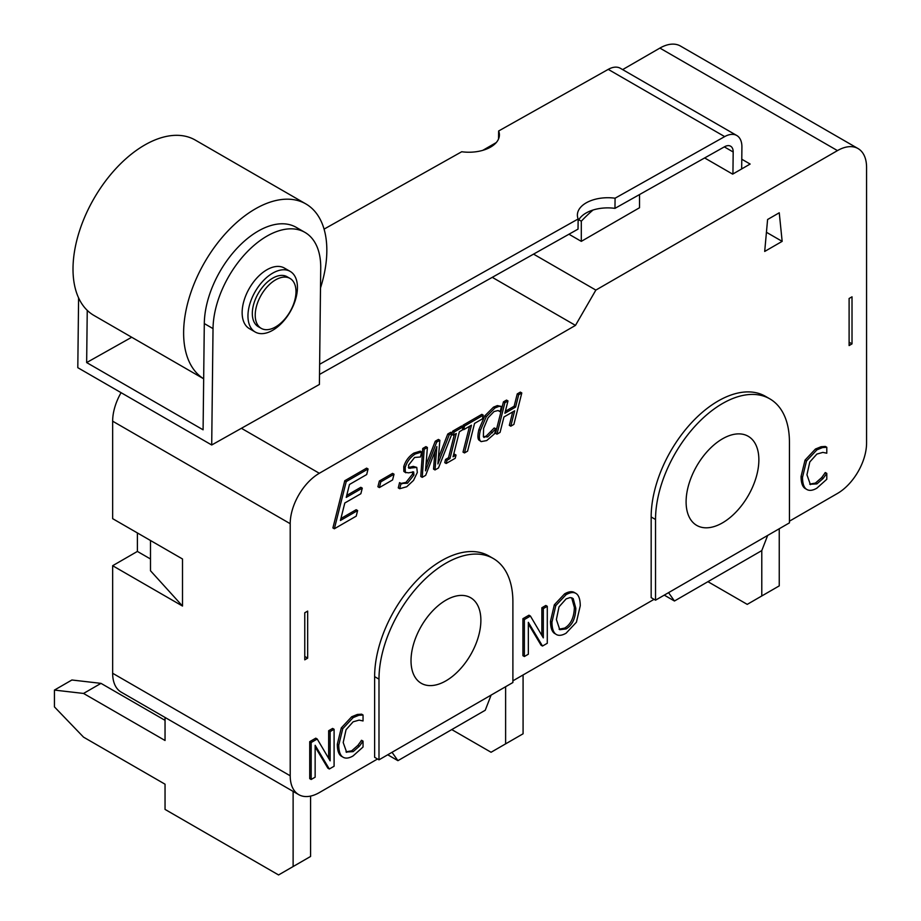 <?xml version="1.0" encoding="UTF-8"?>
<svg xmlns="http://www.w3.org/2000/svg" width="921" height="921" viewBox="0 0 921 921"><rect width="100%" height="100%" fill="white"/><g stroke="black" fill="none" stroke-linecap="round" stroke-linejoin="round"><path stroke-width="1.38" d="M498.549 138.99L498.641 130.989L608.24 69.374L724.677 136.607A24.694 14.264 -60 0 1 736.8 135.514A24.694 14.264 -60 0 1 741.912 147.084L741.67 168.934M736.8 135.514L620.363 68.292A24.694 14.264 120 0 0 608.24 69.374M498.641 130.989A30.877 17.591 -179.4 0 1 499.401 134.996A30.877 17.591 -179.4 0 1 461.709 151.746L324.077 229.122M319.518 374.444L578.031 229.122L578.146 218.979A30.877 17.591 -179.4 0 1 577.386 214.961A30.877 17.591 -179.4 0 1 615.078 198.211L614.963 208.365A30.877 17.591 0.6 0 0 578.123 221.132M732.932 173.977L733.185 152A12.353 7.126 120 0 0 730.629 146.209A12.353 7.126 120 0 0 724.562 146.75L614.963 208.365M724.677 136.607L615.078 198.211M211.703 444.993L213.027 328.613A76.155 43.966 -60 0 1 246.598 252.446A76.155 43.966 -60 0 1 304.955 232.391A76.155 43.966 -60 0 1 320.727 268.08L319.403 384.46L211.703 444.993L77.801 367.686L78.596 297.909M295.986 291.934A28.816 16.636 -60 0 1 283.277 320.75A28.816 16.636 -60 0 1 261.196 328.348A28.816 16.636 -60 0 1 261.196 295.065A28.816 16.636 -60 0 1 290.011 278.43A28.816 16.636 -60 0 1 295.986 291.934M261.196 328.348L258.294 326.667A28.816 16.636 -60 0 1 258.283 293.385A28.816 16.636 -60 0 1 287.11 276.749L290.011 278.43M203.668 378.773A101.264 58.472 -60 0 1 205.072 261.576A101.264 58.472 -60 0 1 305.864 203.921A101.264 58.472 -60 0 1 326.828 251.375A101.264 58.472 -60 0 1 320.496 287.962M203.668 378.796L93.988 315.466A101.264 58.472 -60 0 1 93.977 198.533A101.264 58.472 -60 0 1 195.252 140.061L305.864 203.921M297.437 287.801A34.986 20.204 -60 0 1 282.01 322.799A34.986 20.204 -60 0 1 255.198 332.009A34.986 20.204 -60 0 1 255.198 291.612A34.986 20.204 -60 0 1 290.196 271.407A34.986 20.204 -60 0 1 297.437 287.801M255.198 332.009L249.384 328.647A34.986 20.204 -60 0 1 249.384 288.25A34.986 20.204 -60 0 1 284.37 268.046L290.196 271.407M304.955 232.391L296.217 227.349A76.155 43.966 120 0 0 237.86 247.404A76.155 43.966 120 0 0 204.301 323.57L213.027 328.613M87.242 310.365L86.655 362.575L203.092 429.808L204.301 323.57M86.655 362.575L131.715 337.247M578.146 218.979L319.633 364.29M593.066 210A107.032 61.799 120 0 0 581.301 221.19L578.814 219.751M523.082 674.955L523.082 733.784L491.066 752.261L451.762 729.582M505.617 686.721L505.617 743.869M767.665 535.435L761.782 550.597L761.782 595.968L747.23 604.372L707.927 581.681M779.247 528.746L779.247 585.883L761.782 595.968M581.301 221.19L581.301 241.36L639.519 207.743L639.519 194.561M581.301 241.36L568.948 234.222M150.491 540.512L150.491 570.755L182.508 606.053L112.65 565.713L137.39 551.426L150.491 558.989M112.65 565.713L112.65 673.274A41.169 23.773 120 0 0 121.169 692.12L298.738 794.639A41.169 23.773 -60 0 1 290.207 775.793L290.207 523.704A41.169 23.773 -60 0 1 319.322 473.279L575.475 325.389L595.852 290.092L533.558 254.127M137.39 551.426L137.39 532.948M121.077 392.668A41.169 23.773 120 0 0 112.65 421.185L112.65 518.661L182.508 558.989L182.508 606.053M595.852 290.092L837.465 150.607A41.169 23.773 -60 0 1 858.05 148.569L680.481 46.05A41.169 23.773 120 0 0 659.897 48.088L622.642 69.605M496.315 142.536L482.731 150.376M849.104 342.198L852.017 343.878L852.017 296.815L849.104 298.496L849.104 345.559L852.017 343.878M304.77 612.776L304.77 659.827L307.672 658.147L307.672 611.095L304.77 612.776M293.12 791.392L293.12 866.546L278.568 874.95L165.043 809.409L165.043 784.197L83.535 737.145L54.431 706.891L54.431 690.082L83.535 693.444L165.043 740.496L165.043 717.447M310.584 796.089L310.584 856.461L293.12 866.546M54.431 690.082L71.896 679.997L100.999 683.359L165.043 720.337M764.695 251.445L767.596 219.509L779.247 212.786L782.159 241.36L764.695 251.445M782.159 241.36L766.433 232.288M741.773 159.229L750.131 164.053L732.667 174.138L704.646 157.952M377.541 758.985L319.322 792.601A41.169 23.773 -60 0 1 298.738 794.639M491.123 695.09L485.24 710.252L397.918 760.665L392.035 752.296M654.071 599.329L512.893 680.838M761.782 550.597L674.448 601.01L668.565 592.64M858.05 148.569A41.169 23.773 -60 0 1 866.569 167.415L866.569 443.036A41.169 23.773 -60 0 1 837.465 493.449L789.435 521.182M334.358 528.769L332.907 527.929L344.765 480.739L366.616 468.133L368.078 468.973L366.685 474.545L349.473 484.481L346.227 497.409L362.275 488.142L360.859 493.725L344.811 502.993L340.413 520.492L357.624 510.556L356.208 516.151L334.358 528.769L346.227 481.579L368.078 468.973M346.722 495.44L360.813 487.301L362.275 488.142M340.908 518.535L356.174 509.716L357.624 510.556M483.375 436.727L487.635 436.945L495.889 428.702L494.635 433.687L486.714 440.572L481.119 441.608L478.782 439.939C477.585 438.281 477.631 434.804 478.92 429.497L484.837 415.832L493.506 407.128L497.386 405.585L501.473 406.472L500.207 411.514L498.019 410.536L494.036 411.549L488.072 417.766L483.594 428.472L483.375 436.727L484.124 437.521M499.965 411.664L498.261 410.605M483.49 436.922L486.184 436.105L494.197 427.989L495.889 428.702M446.19 463.493L447.007 460.281L449.966 458.566L456.275 433.526L453.305 435.242L454.099 432.03L463.125 426.826L462.33 430.026L459.372 431.742L453.063 456.781L456.033 455.066L455.216 458.278L446.19 463.493L444.739 462.653L445.557 459.441L448.515 457.725L454.318 434.654M453.305 435.242L451.854 434.401L452.073 433.538M452.176 433.077L452.648 431.189L461.663 425.986L463.125 426.826M453.558 454.813L454.571 454.226L456.033 455.066M399.714 488.717L401.038 483.456L407.439 483.249L413.943 475.006L413.656 471.932L408.429 472.853L405.298 472.277L405.205 467.477C406.921 461.743 410.294 457.23 415.302 453.961L421.714 451.992L420.46 457L414.6 457.449L408.544 465.174L408.878 468.248L416.776 467.408L417.317 472.485L413.552 480.382L406.76 486.737L399.714 488.717L398.263 487.877L399.576 482.616L401.97 483.882M401.303 483.364L405.977 482.408L412.493 474.165L412.677 471.782M403.847 471.437L405.85 472.784L403.847 471.437L403.755 466.636C405.47 460.903 408.832 456.39 413.851 453.12L420.264 451.152L421.714 451.992M408.371 467.569L413.241 466.383L416.776 467.408M554.315 633.28L555.766 634.12C553.268 632.22 552.001 628.214 551.955 622.101L555.789 605.615L566.093 594.667C570.502 592.203 573.944 591.892 576.419 593.711C578.918 595.588 580.195 599.594 580.265 605.753L576.419 622.205L566.093 633.199C561.752 635.686 558.31 635.997 555.766 634.12L554.315 633.28C551.817 631.38 550.539 627.374 550.493 621.261L554.338 604.775L564.642 593.826C569.051 591.363 572.494 591.052 574.969 592.871M342.151 756.671L341.323 756.187C338.709 754.472 337.362 750.488 337.305 744.249L341.3 727.866L351.707 716.757L357.336 714.466L361.596 714.166L363.047 715.007L363.047 720.947L359.098 720.13L353.134 721.811L346.054 729.708L343.199 742.533L346.676 752.353M345.985 751.858L351.684 750.811L357.878 745.4L361.596 740.3L363.047 741.14L363.047 747.012L353.077 755.934C348.852 758.386 345.421 758.743 342.785 757.027C340.16 755.312 338.824 751.329 338.755 745.089L342.75 728.707L353.157 717.597L358.787 715.306L363.047 715.007M329.315 769L315.143 745.296L315.143 777.186L311.171 779.477L311.171 742.499L317.227 739.01L330.121 760.838L330.121 731.562L334.093 729.271L334.093 766.249L329.315 769L327.853 768.16L315.143 746.896M311.171 779.477L309.721 778.636L309.721 741.658L315.765 738.17L317.227 739.01M328.659 758.374L328.659 730.721L332.631 728.43L334.093 729.271M542.504 646.035L528.343 622.331L528.343 654.209L524.371 656.512L524.371 619.534L530.415 616.045L543.309 637.873L543.309 608.597L547.281 606.306L547.281 643.284L542.504 646.035L541.053 645.195L528.343 623.931M524.371 656.512L522.909 655.671L522.909 618.693L528.965 615.205L530.415 616.045M541.859 635.409L541.859 607.756L545.831 605.465L547.281 606.306M805.887 488.924L805.069 488.452C802.444 486.725 801.109 482.754 801.051 476.514L805.046 460.12L815.453 449.022L821.083 446.731L825.331 446.432L826.793 447.272L826.793 453.201L822.844 452.395L816.881 454.076L809.801 461.962L806.946 474.787L810.422 484.619M809.732 484.124L815.419 483.076L821.624 477.665L825.331 472.554L826.793 473.394L826.793 479.265L816.823 488.199C812.598 490.64 809.168 491.008 806.531 489.293C803.906 487.566 802.559 483.594 802.502 477.354L806.497 460.961L816.904 449.862L822.534 447.571L826.793 447.272M435 469.952L436.83 446.581L425.663 475.34L422.232 477.331L424.19 449.298L427.402 447.456L425.514 470.838L436.704 442.08L439.858 440.261L437.912 463.942L449.218 434.862L452.234 433.112L438.477 467.949L435 469.952L433.549 469.111L434.931 451.486M422.232 477.331L420.77 476.491L422.739 448.469L425.939 446.616L427.402 447.456M425.974 465.059L435.253 441.24L438.396 439.421L439.858 440.261M438.384 458.128L447.756 434.021L450.783 432.271L452.234 433.112M462.756 426.619L463.125 425.145L481.844 414.335L483.295 415.175L482.374 418.894L474.557 423.407L467.58 451.14L464.483 452.936L471.46 425.191L463.654 429.704L464.575 425.986L483.295 415.175M464.483 452.936L463.021 452.096L469.514 426.319M510.787 426.193L514.666 410.801L503.937 416.994L500.068 432.386L496.983 434.171L504.881 402.719L507.978 400.934L504.881 413.264L515.599 407.07L518.696 394.741L521.793 392.956L513.883 424.408L510.787 426.193L509.336 425.352L512.709 411.929M496.983 434.171L495.521 433.331L503.43 401.878L506.527 400.094L507.978 400.934M505.376 411.296L514.148 406.23L517.245 393.9L520.342 392.116L521.793 392.956M379.371 487.577L377.909 486.737L379.36 481.004L392.576 473.371L394.027 474.211L392.588 479.945L379.371 487.577L380.81 481.844L394.027 474.211M378.992 759.825L374.628 757.304L374.628 676.636A94.679 54.661 -60 0 1 415.958 581.347A94.679 54.661 -60 0 1 488.924 555.985L493.288 558.506A94.679 54.661 -60 0 1 512.893 601.85L512.893 682.519L378.992 759.825L378.992 679.157A94.679 54.661 -60 0 1 420.321 583.868A94.679 54.661 -60 0 1 493.288 558.506M655.533 600.17L651.17 597.648L651.17 516.98A94.679 54.661 -60 0 1 692.5 421.691A94.679 54.661 -60 0 1 765.455 396.329L769.818 398.851A94.679 54.661 -60 0 1 789.435 442.195L789.435 522.863L655.533 600.17L655.533 519.502A94.679 54.661 -60 0 1 696.863 424.213A94.679 54.661 -60 0 1 769.818 398.851M304.77 656.466L307.672 658.147M344.765 480.739L346.227 481.579M481.119 441.608L480.244 440.779C479.035 439.121 479.081 435.645 480.371 430.337L486.3 416.672L494.957 407.968L498.848 406.426L501.473 406.472M497.386 405.585L498.848 406.426M498.986 410.904L498.019 410.536M494.197 427.989L495.659 428.829M445.557 459.441L447.007 460.281M448.515 457.725L449.966 458.566M452.648 431.189L454.099 432.03M399.576 482.616L401.038 483.456M559.093 629.204L564.665 628.087C570.859 624.357 574.094 617.484 574.37 607.469L571.665 597.729M575.821 608.309C575.544 618.325 572.309 625.198 566.116 628.928L559.795 629.699L556.388 619.534L559.012 606.847L566.116 598.903L570.145 597.545L573.207 598.65L575.821 608.309L574.37 607.469M554.338 604.775L555.789 605.615M574.451 592.537L576.419 593.711M357.336 714.466L358.787 715.306M346.158 751.997L353.134 751.651L359.34 746.24L363.047 741.14M357.878 745.4L359.34 746.24M361.274 740.472L362.736 741.313M309.721 741.658L311.171 742.499M328.659 730.721L330.121 731.562M522.909 618.693L524.371 619.534M541.859 607.756L543.309 608.597M821.083 446.731L822.534 447.571M809.904 484.262L816.881 483.916L823.086 478.506L826.793 473.394M821.624 477.665L823.086 478.506M825.02 472.738L826.482 473.578M422.739 448.469L424.19 449.298M435.253 441.24L436.704 442.08M447.756 434.021L449.218 434.862M462.561 429.082L463.654 429.704M463.125 425.145L464.575 425.986M503.43 401.878L504.881 402.719M514.148 406.23L515.599 407.07M517.245 393.9L518.696 394.741M379.36 481.004L380.81 481.844M411.019 660.668A49.4 28.516 -60 0 1 432.582 610.957A49.4 28.516 -60 0 1 470.643 597.717A49.4 28.516 -60 0 1 470.643 654.762A49.4 28.516 -60 0 1 421.242 683.29A49.4 28.516 -60 0 1 411.019 660.668M686.099 501.853A51.461 29.714 -60 0 1 708.56 450.07A51.461 29.714 -60 0 1 748.209 436.278A51.461 29.714 -60 0 1 748.209 495.705A51.461 29.714 -60 0 1 696.748 525.407A51.461 29.714 -60 0 1 686.099 501.853M387.729 754.783L397.918 760.665M664.26 595.127L674.448 601.01M492.263 277.336L575.475 325.389M100.999 683.359L83.535 693.444M724.332 146.888L733.185 152M659.897 48.088L837.465 150.607M112.65 421.185L290.207 523.704M112.65 673.274L290.207 775.793M478.92 429.497L480.371 430.337M478.782 439.939L480.244 440.779M484.837 415.832L486.3 416.672M493.506 407.128L494.957 407.968M486.184 436.105L487.635 436.945M491.089 431.949L492.539 432.789M405.977 482.408L407.439 483.249M412.493 474.165L413.943 475.006M403.755 466.636L405.205 467.477M413.851 453.12L415.302 453.961M408.889 467.488L410.34 468.329M413.241 466.383L414.703 467.223M571.745 597.81L573.207 598.65M550.493 621.261L551.955 622.101M564.642 593.826L566.093 594.667M337.305 744.249L338.755 745.089M341.3 727.866L342.75 728.707M351.707 716.757L353.157 717.597M351.684 750.811L353.134 751.651M801.051 476.514L802.502 477.354M805.046 460.12L806.497 460.961M815.453 449.022L816.904 449.862M815.419 483.076L816.881 483.916M374.628 676.636L378.992 679.157M651.17 516.98L655.533 519.502M241.406 428.3L319.322 473.279"/></g></svg>
